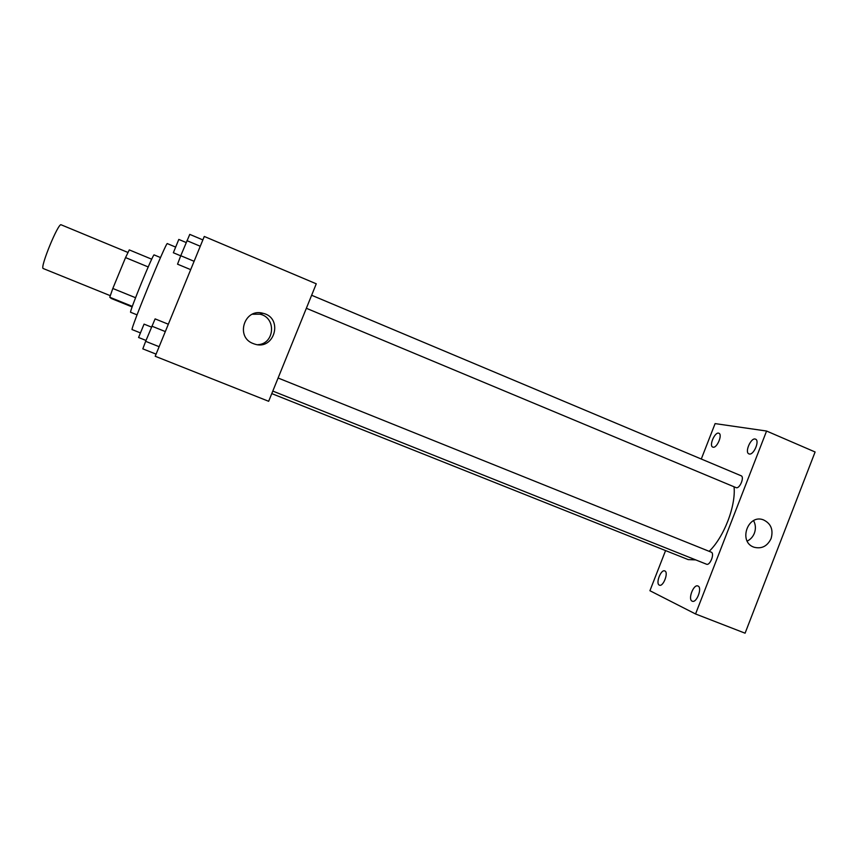 <?xml version="1.0" encoding="UTF-8"?>
<svg xmlns="http://www.w3.org/2000/svg" width="858" height="858" viewBox="0 0 858 858"><rect width="100%" height="100%" fill="white"/><g stroke="black" fill="none" stroke-linecap="round" stroke-linejoin="round"><path stroke-width="1.29" d="M127.971 252.466L61.154 224.807C58.462 222.211 39.682 267.921 43.2 268.522L110.285 295.678M135.553 297.715L112.816 288.481L125.547 257.593L129.279 249.903L151.716 259.202M132.143 306.928L111.261 298.477L109.77 297.243L112.816 288.481M132.336 306.37L109.77 297.243M137.055 314.865L130.652 312.28C128.603 313.449 153.485 252.638 154.14 254.912L160.51 257.561M148.198 266.945L125.547 257.593M140.304 332.861L132.164 329.601C129.354 331.681 166.838 240.133 167.353 243.618L175.515 247.04M155.212 356.263L204.279 236.454L316.27 283.805L268.661 401.297L155.212 356.263M253.185 343.554C235.06 337.097 244.423 307.84 262.87 313.256C283.805 317.674 274.539 351.169 254.354 343.983L253.185 343.554M252.327 314.232L259.942 314.2C276.63 317.503 274.764 344.015 257.818 344.691M734.062 486.808C735.992 505.93 723.97 537.151 709.169 551.329M695.763 559.909L688.148 559.588M272.801 391.076L706.499 564.199C710.016 565.958 714.95 553.292 711.196 552.144L278.099 378.013M311.626 295.249L741.108 475.761C744.712 476.898 739.768 488.931 736.207 487.687L306.349 308.279M665.572 550.589L649.924 590.722L695.559 613.974L766.58 431.038L715.1 423.605L701.286 459.019M713.084 447.19C717.02 448.326 722.801 434.491 718.897 433.269C715.111 431.274 708.708 445.742 712.773 447.093L713.084 447.19M659.319 585.113L659.427 585.167C663.298 587.087 668.897 572.147 664.768 570.935C660.95 569.047 655.373 583.579 659.319 585.113M692.127 601.147L692.267 601.201C696.675 603.367 702.605 587.408 697.919 586.003C693.575 583.89 687.655 599.377 692.127 601.147M749.302 454C753.764 455.266 759.941 440.583 755.544 439.167C751.222 436.915 744.315 452.316 748.927 453.882L749.302 454M695.559 613.974L745.087 633.193L815.1 451.984L766.58 431.038M771.085 538.577C767.331 546.256 761.657 549.131 754.053 547.222C738.073 542.138 747.65 513.813 763.298 519.809C770.945 523.434 773.541 529.686 771.085 538.577M753.581 520.645C755.694 524.613 755.962 528.796 754.375 533.215C752.916 536.829 750.514 539.457 747.189 541.098M156.081 354.129L142.814 348.863L145.656 341.323L155.105 318.886L168.329 324.227M159.127 346.696L145.656 341.323M165.315 331.574L151.866 326.169M151.48 327.102L144.058 324.12L138.578 337.484L146.01 340.454M190.68 269.648L177.542 264.178L180.759 255.716L189.768 234.384L202.863 239.908M194.101 261.293L180.759 255.716M200.268 246.257L186.937 240.648M186.175 242.524L178.807 239.425L173.348 252.745L180.716 255.834M259.942 314.2L262.87 313.256M688.266 559.63L271.782 393.608M762.462 519.562L763.298 519.809"/></g></svg>
